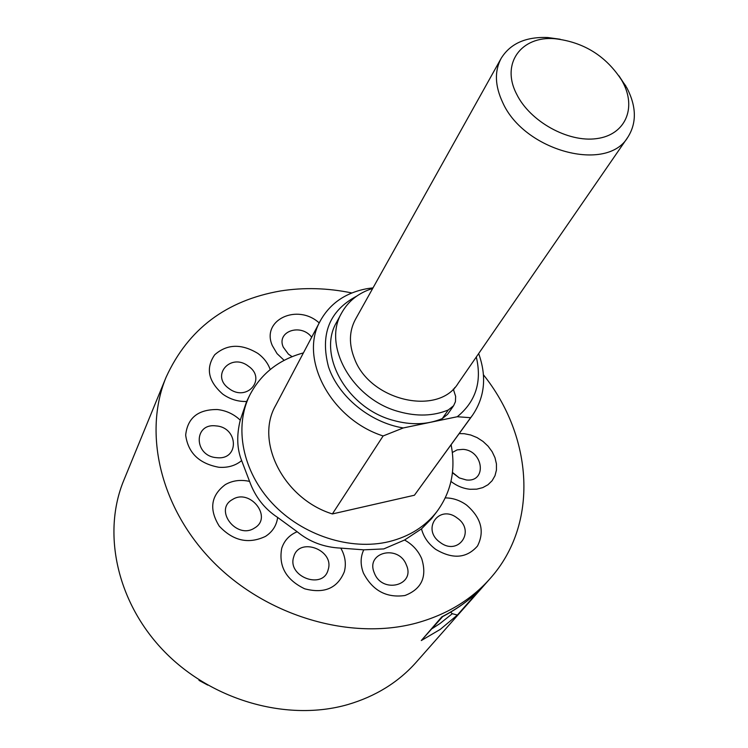 <?xml version="1.0" encoding="UTF-8"?>
<svg xmlns="http://www.w3.org/2000/svg" width="748" height="748" viewBox="0 0 748 748"><rect width="100%" height="100%" fill="white"/><g stroke="black" fill="none" stroke-linecap="round" stroke-linejoin="round"><path stroke-width="1.12" d="M516.653 94.173C529.949 121.457 568.115 142.644 596.586 138.623C625.272 135.014 636.866 108.198 622.729 82.102L621.747 80.317C605.983 55.932 583.683 42.066 554.848 38.709C521.122 35.754 500.646 63.636 516.653 94.173M618.923 75.782L627.048 88.18C636.501 106.758 636.763 123.093 627.853 137.183C607.002 173.097 524.189 151.031 502.731 102.579C494.886 85.88 494.353 71.144 501.141 58.372C510.286 43.562 525.844 36.615 547.835 37.54L560.168 39.242M501.141 58.372L355.403 319.424C349.073 331.271 348.802 344.435 354.58 358.928C370.176 400.956 438.375 416.402 458.15 383.322L627.853 137.183M372.7 288.438C358.75 292.795 348.428 300.911 341.752 312.776C322.014 345.324 352.383 399.423 399.002 411.671C417.029 416.673 433.466 416.103 448.304 409.96L453.615 405.715L455.429 401.713L455.635 396.356L453.297 389.063M341.752 312.776L336.675 322.126C317.021 354.552 347.063 408.305 393.326 420.395C411.204 425.341 427.529 424.742 442.274 418.609L447.556 414.364L453.615 405.715M303.408 352.906C278.92 359.61 261.08 373.617 249.879 394.935C233.834 426.93 242.324 471.343 272.375 503.395C302.379 535.465 350.541 550.986 389.119 541.627C409.465 536.503 425.453 526.414 437.075 511.361C451.24 491.885 455.925 469.688 451.109 444.77M404.556 540.019L383.761 548.92L363.743 549.836C360.377 557.026 360.274 564.759 363.425 573.052C372.598 590.621 386.436 598.11 404.949 595.511C421.704 589.041 427.286 576.755 421.694 558.653C418.197 550.612 412.485 544.404 404.556 540.019L421.489 528.883C423.639 537.027 428.352 543.833 435.626 549.303C452.671 559.476 466.63 558.382 477.495 546.021C484.882 531.379 481.207 517.691 466.481 504.984C459.861 500.281 452.792 497.916 445.284 497.906M437.075 511.361L431.531 518.645L421.489 528.883M320.425 320.658L275.675 405.463C254.703 441.451 283.632 498.869 332.374 513.941L383.126 435.962C330.532 419.17 298.508 358.021 320.425 320.658C330.261 303.127 346.025 292.431 367.717 288.56L373.018 287.868M356.768 296.086C329.372 310.672 319.948 334.272 328.512 366.894C338.442 396.627 370.073 422.573 403.275 427.95L430.175 422.358M383.126 435.962L403.275 427.95M432.4 628.47L440.086 623.458L452.297 613.706L457.393 615.043L440.235 629.405L421.292 640.55L442.713 616.558M421.292 640.55L441.797 616.866C456.187 609.424 468.454 600.803 478.608 590.995L457.393 615.043M351.869 292.964C327.652 287.952 303.866 287.288 280.509 290.963C226.251 300.434 188.131 329.148 166.149 377.104C142.812 433.223 160.446 509.051 214.134 562.842C267.728 616.651 351.036 640.709 416.234 623.112C446.565 614.734 471.184 599.896 490.09 578.587C539.271 523.731 532.866 436.542 483.442 374.795M166.149 377.104L123.803 480.319C101.84 533.249 116.969 603.243 164.878 652.06C212.713 700.885 287.84 721.82 347.708 704.597C375.571 696.407 398.413 682.279 416.234 662.204L490.09 578.587M441.797 616.866L442.517 616.67C456.355 609.368 468.257 600.934 478.234 591.369L478.608 590.995M452.297 613.706L450.623 612.145M277.658 517.448C264.512 508.864 255.152 496.85 249.57 481.394C240.678 479.431 232.609 480.487 225.354 484.582C210.899 495.419 208.851 509.266 219.239 526.115C233.161 540.935 248.579 544.366 265.484 536.391C272.487 531.856 276.554 525.545 277.658 517.448L297.171 531.735C289.439 534.979 284.296 540.505 281.725 548.293C278.434 566.273 286.082 579.775 304.651 588.798C324.305 593.959 337.526 588.255 344.342 571.706C346.399 563.768 345.211 555.904 340.789 548.116C324.08 547.368 309.541 541.907 297.171 531.735M241.641 460.59C236.948 448.819 236.49 435.345 240.258 420.161C233.797 414.065 226.158 410.521 217.331 409.53C198.08 409.38 187.524 417.908 185.672 435.112C188.066 452.895 199.136 463.61 218.874 467.266C227.888 467.911 235.47 465.686 241.641 460.59L249.57 481.394M270.206 369.549C267.962 363.219 263.876 357.862 257.938 353.467C241.473 343.5 227.065 343.94 214.713 354.776C205.513 368.156 208.196 381.274 222.754 394.121C230.075 399.301 238.032 401.751 246.634 401.47L249.879 394.935M453.634 389.689L454.821 387.501M430.783 422.237L457.262 416.739C475.765 401.62 482.114 381.704 476.298 357.002M457.262 416.739L470.632 417.702L472.512 415.252L414.42 495.232L332.374 513.941M478.664 353.57C486.883 376.524 484.826 397.085 472.512 415.252M414.42 495.232L470.632 417.702M246.634 401.47L240.258 420.161M340.789 548.116L363.743 549.836M207.766 685.103L198.996 680.381M448.304 409.96L442.274 418.609M328.166 569.667C334.73 549.948 299.013 536.531 293.74 556.811C286.793 576.699 323.258 590.237 328.166 569.667M457.131 517.981C439.198 503.937 421.115 529.285 440.133 542.384C458.459 556.512 475.999 530.697 457.131 517.981M452.475 472.427L459.309 477.916L466.313 479.964C487.247 482.469 483.545 450.52 463.012 449.361L457.159 449.875L452.344 452.475M311.673 337.236C300.995 322.93 276.124 331.383 283.268 347.137L288.373 354.103L292.085 356.665M229.019 388.558C247.008 402.433 267.045 378.731 248.383 366.165C230.795 352.383 210.235 375.636 229.019 388.558M216.77 457.683C239.65 460.385 238.472 427.211 215.938 425.902C193.236 422.872 193.797 456.327 216.77 457.683M254.498 528.041C273.114 517.551 250.094 488.023 232.45 499.542C213.507 509.725 236.714 539.944 254.498 528.041M406.37 564.983C398.693 544.142 365.211 552.164 374.318 572.931C382.097 594.174 415.804 585.544 406.37 564.983M450.969 481.441C456.869 485.994 463.293 488.612 470.23 489.286L476.747 489.155L482.759 487.621L487.967 484.76L492.109 480.73L494.98 475.747L496.448 470.053L496.448 463.956L494.998 457.739L492.165 451.727L488.098 446.191L483.002 441.423L477.121 437.627L470.744 435.009L464.19 433.69L459.197 433.606M319.218 322.949C297.349 303.015 260.856 320.022 272.347 345.651L277.059 353.636L284.147 360.349M554.848 38.709L547.835 37.54M621.747 80.317L625.898 86.095M453.316 473.4L459.309 477.916L453.316 473.4"/></g></svg>
